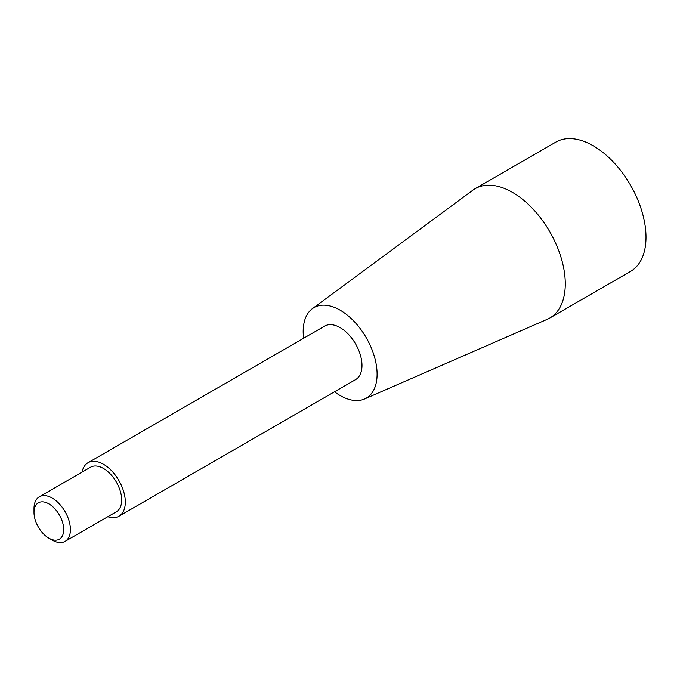 <?xml version="1.0" encoding="UTF-8"?>
<svg xmlns="http://www.w3.org/2000/svg" width="680" height="680" viewBox="0 0 680 680"><rect width="100%" height="100%" fill="white"/><g stroke="black" fill="none" stroke-linecap="round" stroke-linejoin="round"><path stroke-width="1.02" d="M52.207 540.115L48.858 538.178A21.012 12.13 -120 0 0 63.708 529.601A21.012 12.13 -120 0 0 48.858 503.871A21.012 12.13 -120 0 0 34 512.448A21.012 12.13 -120 0 0 48.858 538.178L52.207 540.115A25.746 14.866 -120 0 0 65.076 541.39A25.746 14.866 -120 0 0 65.076 511.658A25.746 14.866 -120 0 0 39.33 496.791A25.746 14.866 -120 0 0 34 508.581L34 512.448M65.076 541.39L116.348 511.785A25.746 14.866 -120 0 0 116.348 482.06A25.746 14.866 -120 0 0 90.602 467.194L39.33 496.791M107.805 516.715A30.898 17.841 -120 0 0 118.915 516.248A30.898 17.841 -120 0 0 118.915 480.573A30.898 17.841 -120 0 0 88.026 462.731A30.898 17.841 -120 0 0 82.059 472.124M118.915 516.248L355.589 379.61A30.898 17.841 -120 0 0 355.589 343.935A30.898 17.841 -120 0 0 324.692 326.094L88.026 462.731M334.509 391.782A52.267 30.175 -120 0 0 340.136 395.53A52.267 30.175 -120 0 0 364.514 398.999A52.267 30.175 -120 0 0 366.274 337.764A52.267 30.175 -120 0 0 312.366 308.669A52.267 30.175 -120 0 0 303.611 338.266M364.514 398.999L547.307 319.277A74.664 43.103 -120 0 0 549.814 318.01A74.664 43.103 -120 0 0 549.814 231.795A74.664 43.103 -120 0 0 475.15 188.691A74.664 43.103 -120 0 0 472.804 190.23L312.366 308.669M549.814 318.01L630.538 271.405A74.664 43.103 -120 0 0 646 237.226A74.664 43.103 -120 0 0 613.411 162.087A74.664 43.103 -120 0 0 555.875 142.086L475.15 188.691"/></g></svg>
